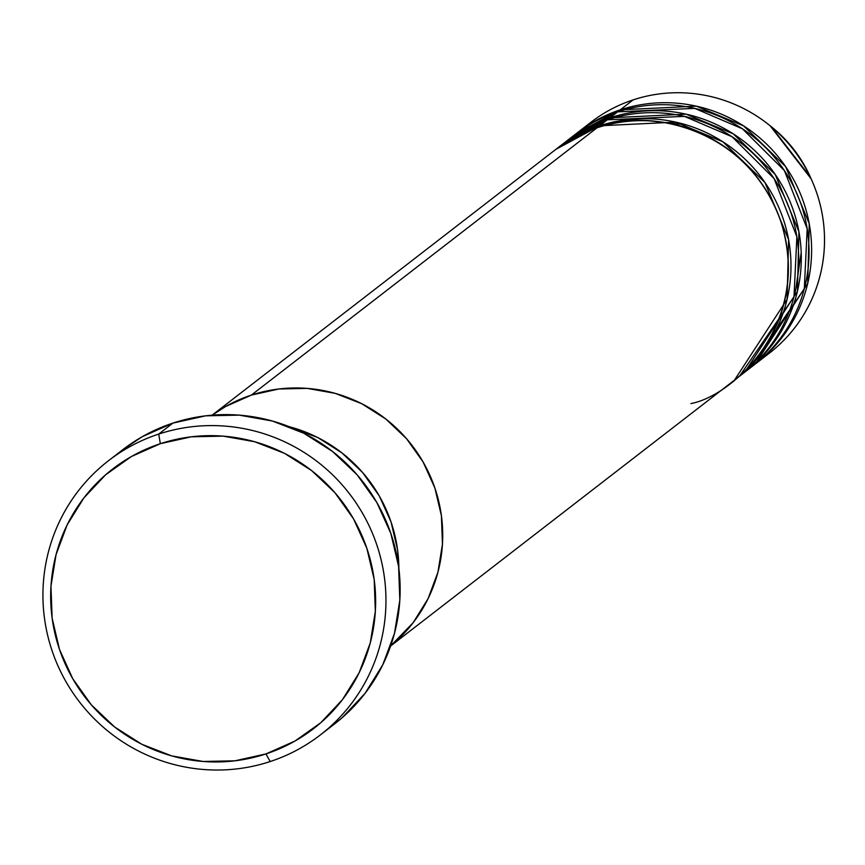 <?xml version="1.0" encoding="UTF-8"?>
<svg xmlns="http://www.w3.org/2000/svg" width="865" height="865" viewBox="0 0 865 865"><rect width="100%" height="100%" fill="white"/><g stroke="black" fill="none" stroke-linecap="round" stroke-linejoin="round"><path stroke-width="1.3" d="M158.706 434.079L160.349 443.691A164.145 161.496 52.3 0 1 366.825 548.215A164.145 161.496 52.3 0 1 265.955 753.923L270.183 761.546A173.26 170.47 -127.7 0 0 376.653 544.409A173.26 170.47 -127.7 0 0 158.706 434.079A173.26 170.47 52.3 0 1 365.084 517.854A173.26 170.47 52.3 0 1 320.428 734.872A173.26 170.47 52.3 0 1 270.183 761.546A173.26 170.47 52.3 0 1 63.805 677.771A173.26 170.47 52.3 0 1 108.46 460.742A173.26 170.47 52.3 0 1 158.706 434.079L172.892 423.104L158.706 434.079A173.26 170.47 -127.7 0 0 52.235 651.204A173.26 170.47 -127.7 0 0 270.183 761.546L265.955 753.923L294.922 741.078L320.742 722.751L342.432 699.677L359.159 672.721L370.263 642.922L375.334 611.425L374.177 579.453L366.825 548.215L353.569 518.924L334.917 492.704L311.584 470.56L284.477 453.346L254.624 441.723L223.17 436.133L191.338 436.803L160.349 443.691L131.383 456.536L105.562 474.853L83.873 497.937L67.146 524.893L56.041 554.692L50.97 586.189L52.127 618.161L59.48 649.399L72.736 678.69L91.387 704.91L114.721 727.043L141.828 744.268L171.681 755.891L203.134 761.47L234.966 760.811L265.955 753.923A164.145 161.496 52.3 0 1 59.48 649.399A164.145 161.496 52.3 0 1 160.349 443.691L158.706 434.079M398.862 568.478A145.904 143.558 -127.7 0 0 289.256 426.704L317.823 437.593L341.924 452.892L362.662 472.582L379.248 495.883L391.023 521.919L397.554 549.686L398.862 568.489A145.904 143.558 52.3 0 0 289.256 426.704L317.823 437.593L341.924 452.892L362.662 472.582L379.248 495.883L391.023 521.919L397.554 549.686L398.862 568.489M320.428 734.872L334.614 723.908A173.26 170.47 -127.7 0 0 379.27 506.879A173.26 170.47 -127.7 0 0 172.892 423.104A173.26 170.47 -127.7 0 0 122.646 449.778L108.46 460.742M122.127 450.178L142.314 436.663L172.892 423.104L205.611 415.827L239.205 415.135L272.399 421.028L303.918 433.3L332.538 451.476L357.159 474.842L376.848 502.522L390.839 533.435L398.603 566.402L399.825 600.159L394.472 633.407L382.741 664.861L365.095 693.308L342.205 717.669L334.052 724.34M735.801 379.108L743.532 373.129A145.904 143.558 -127.7 0 0 781.149 190.365A145.904 143.558 -127.7 0 0 607.349 119.824L599.607 125.803A145.904 143.558 52.3 0 0 557.298 148.261A145.904 143.558 52.3 0 0 556.011 149.267L599.607 125.803A145.904 143.558 52.3 0 1 773.407 196.355A145.904 143.558 52.3 0 1 735.801 379.108A145.904 143.558 52.3 0 1 734.504 380.103L787.096 299.312L788.599 239.648L764.941 182.493L722.913 141.806L675.727 122.127L599.607 125.803L607.349 119.824L559.969 146.39M390.612 646.025L733.217 381.108A145.904 143.558 -127.7 0 0 770.823 198.345A145.904 143.558 -127.7 0 0 597.034 127.804L522.341 185.553M746.117 371.128L753.858 365.149A145.904 143.558 -127.7 0 0 791.464 182.385A145.904 143.558 -127.7 0 0 617.664 111.844L609.933 117.824A145.904 143.558 52.3 0 0 567.613 140.281A145.904 143.558 52.3 0 0 566.337 141.287L609.933 117.824A145.904 143.558 52.3 0 1 783.722 188.375A145.904 143.558 52.3 0 1 746.117 371.128A145.904 143.558 52.3 0 1 744.819 372.123L797.422 291.332L798.914 231.679L775.256 174.514L733.228 133.826L686.042 114.148L609.933 117.824L617.664 111.844L570.284 138.411M756.432 363.149L769.331 353.18A145.904 143.558 -127.7 0 0 806.937 170.427A145.904 143.558 -127.7 0 0 633.148 99.875L620.248 109.844A145.904 143.558 52.3 0 0 577.939 132.302A145.904 143.558 52.3 0 0 576.652 133.307L620.248 109.844A145.904 143.558 52.3 0 1 794.038 180.396A145.904 143.558 52.3 0 1 756.432 363.149A145.904 143.558 52.3 0 1 755.145 364.143L807.737 283.352L809.229 223.7L785.582 166.534L743.554 125.847L696.357 106.168L620.248 109.844L633.148 99.875A145.904 143.558 52.3 0 1 768.671 124.614A145.904 143.558 52.3 0 1 811.878 180.493A145.904 143.558 52.3 0 1 762.746 357.98M770.142 125.803L811.1 178.774M251.347 395.1A145.904 143.558 52.3 0 1 424.174 463.878A145.904 143.558 52.3 0 1 390.645 645.928A145.904 143.558 -127.7 0 0 424.174 463.878A145.904 143.558 -127.7 0 0 251.347 395.1L278.898 388.98L307.194 388.385L335.144 393.348L361.678 403.685L385.779 418.984L406.518 438.674L423.104 461.975L434.879 488.011L441.41 515.778L442.447 544.204L437.939 572.187L428.067 598.677L413.2 622.638L390.645 645.928L413.2 622.638L428.067 598.677L437.939 572.187L442.447 544.204L441.41 515.778L434.879 488.011L423.104 461.975L406.518 438.674L385.779 418.984L361.678 403.685L335.144 393.348L307.194 388.385L278.898 388.98L251.347 395.1L597.034 127.804L251.347 395.1A145.904 143.558 -127.7 0 0 212.217 415.168L225.603 406.518L251.347 395.1A145.904 143.558 52.3 0 0 212.217 415.168L225.603 406.518L251.347 395.1M810.386 177.13A131.156 129.036 -127.7 0 0 771.548 126.906L810.386 177.13L811.878 180.493M749.933 368.068L804.32 288.715L807.186 228.782L784.393 170.589L742.386 128.766L694.714 108.374L617.664 111.844A145.904 143.558 -127.7 0 0 575.355 134.302L567.613 140.281M584.535 127.501A145.904 143.558 52.3 0 1 633.148 99.875A145.904 143.558 -127.7 0 0 590.838 122.333L577.939 132.302M690.908 403.566C732.752 395.954 813.446 323.38 780.565 220.716C743.965 119.273 635.105 109.109 597.034 127.804A145.904 143.558 -127.7 0 0 554.714 150.261L212.109 415.178M739.618 376.048L794.005 296.695L796.87 236.761L774.078 178.568L732.071 136.746L684.388 116.353L607.349 119.824A145.904 143.558 -127.7 0 0 565.04 142.282L557.298 148.261M768.671 124.614L771.548 126.906M795.8 288.975L801.206 252.612M685.869 124.776L649.312 120.851"/></g></svg>
